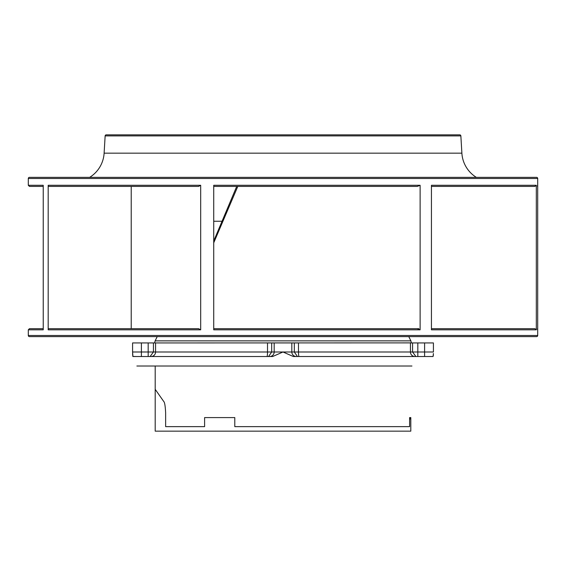<?xml version="1.0" encoding="UTF-8"?>
<svg xmlns="http://www.w3.org/2000/svg" width="566" height="566" viewBox="0 0 566 566"><rect width="100%" height="100%" fill="white"/><g stroke="black" fill="none" stroke-linecap="round" stroke-linejoin="round"><path stroke-width="0.85" d="M411.935 366.018L136.873 366.018M141.401 366.018L154.065 366.018M141.401 356.516L141.401 351.988L132.578 351.988L132.932 356.516L272.685 356.516L283 351.988L293.315 356.516L433.068 356.516L433.407 353.488M433.365 354.698L433.301 355.597M132.854 356.439L136.873 356.516M132.578 351.988L132.578 342.939L141.401 342.939L141.401 351.988L148.179 351.988L148.179 356.516L163.114 356.516M414.92 356.516A4.521 4.493 90 0 1 410.428 351.988L410.428 342.939L412.572 342.939L412.572 351.988L417.821 351.988L417.821 356.516L402.886 356.516M424.599 342.939L433.422 342.939L433.422 351.988L424.599 351.988L424.599 342.939L417.821 342.939L417.821 351.988L424.599 351.988L424.599 356.516M299.032 356.516A4.521 0.545 90 0 1 298.487 351.988L412.572 351.988L415.89 356.516M412.572 342.939L417.821 342.939M269.657 356.516A4.521 4.521 0 0 0 274.177 351.988L274.177 342.939L274.177 351.988A4.521 4.521 0 0 1 269.657 356.516A4.521 4.521 0 0 0 274.177 351.988L291.823 351.988A4.521 4.521 0 0 0 296.343 356.516A4.521 4.521 0 0 1 291.823 351.988L294.313 351.988L297.44 356.516M294.313 351.988L294.313 342.939L298.487 342.939L298.487 351.988L294.313 351.988M266.968 356.516A4.521 0.545 90 0 0 267.513 351.988L267.513 342.939L291.823 342.939L291.823 351.988L291.823 342.939L294.313 342.939M271.687 342.939L271.687 351.988L268.56 356.516M141.401 342.939L148.179 342.939L148.179 351.988L153.428 351.988L150.11 356.516M151.08 356.516A4.521 4.493 90 0 0 155.572 351.988L153.428 351.988L153.428 342.939L155.572 342.939L155.572 351.988L274.177 351.988M148.179 342.939L153.428 342.939M132.805 356.297L132.699 355.597M132.635 354.698L132.593 353.488M155.197 431.158L410.803 431.158L155.197 431.158L155.197 366.018L155.197 389.323L163.723 401.464C164.664 402.221 165.3 406.013 165.633 412.826L165.633 426.637L204.602 426.637L204.602 417.588L234.791 417.588L234.791 426.637L409.607 426.637L409.607 417.588L410.803 417.588L409.642 419.562M410.803 431.158L410.803 417.588M169.015 431.158L179.938 431.158M181.325 431.158L182.443 431.158M183.228 431.158L183.688 431.158M213.729 221.249L221.801 221.249M418.847 328.69L414.213 328.69M200.682 329.822L198.616 328.69L48.223 328.69L48.181 329.822L48.181 185.28L48.223 186.412L198.616 186.412L200.682 185.28L200.682 329.822L48.181 329.822M420.121 329.822L213.729 329.822L213.729 185.28L420.121 185.28L420.121 329.822L417.333 328.69L213.729 328.69M237.791 186.412L213.729 242.814M213.729 186.412L417.333 186.412L420.121 185.28M534.304 336.607L536.568 336.607A1.132 1.132 0 0 0 537.7 335.475L537.7 178.495A1.132 1.132 0 0 0 536.568 177.363L29.432 177.363A1.132 1.132 0 0 0 28.3 178.495L28.3 185.28L43.228 185.28L43.228 329.822L28.3 329.822L29.432 328.69L43.228 328.69M536.568 336.607L29.432 336.607A1.132 1.132 0 0 1 28.3 335.475L28.3 329.822M534.898 186.412L431.433 186.412L534.898 186.412L536.306 185.28L536.306 329.822L534.898 328.69L431.433 328.69M536.306 329.822L431.433 329.822L431.433 185.28L536.306 185.28M43.228 186.412L29.432 186.412L28.3 185.28M29.432 336.607L31.696 336.607M461.884 153.167L104.116 153.167L105.142 135.904L460.858 135.904L461.884 153.167A30.536 30.536 0 0 0 476.367 177.363M104.116 153.167A30.536 30.536 0 0 1 89.633 177.363M460.858 135.904A1.132 1.132 0 0 0 459.726 134.842L106.274 134.842A1.132 1.132 0 0 0 105.142 135.904M154.631 342.939L411.369 342.883L410.888 340.859L155.112 340.859L157.235 336.607M213.729 239.34L214.394 239.34M537.7 335.475L28.3 335.475M28.3 178.495L537.7 178.495M200.682 185.28L48.181 185.28M408.765 336.607L410.888 340.859M154.631 342.883L155.112 340.859M131.22 328.69L131.22 186.412M537.7 329.822L537.367 329.023M537.7 185.28L537.367 186.08M236.715 186.412L213.729 241.01"/></g></svg>
